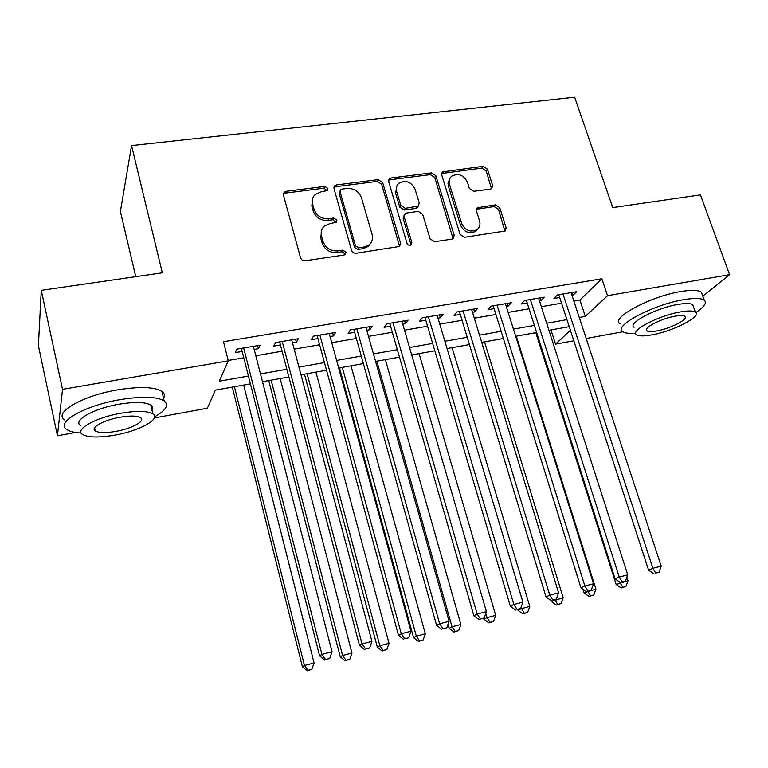 <?xml version="1.0" encoding="UTF-8"?>
<svg xmlns="http://www.w3.org/2000/svg" width="768" height="768" viewBox="0 0 768 768"><rect width="100%" height="100%" fill="white"/><g stroke="black" fill="none" stroke-linecap="round" stroke-linejoin="round"><path stroke-width="1.15" d="M327.926 188.458L324.749 186.413L286.205 191.299L284.256 192.202L283.469 195.197L300.547 257.77C301.354 259.882 302.909 260.87 305.213 260.755L344.131 255.024L345.293 254.525L345.974 252.211L342.758 250.157L337.776 250.877C330.528 251.232 325.603 248.083 323.011 241.421L321.552 236.218C320.573 232.157 321.523 228.768 324.422 226.051L330.077 223.546L336.269 222.326L336.893 220.109L333.686 218.054L328.723 218.736C321.514 219.024 316.627 215.885 314.054 209.318L312.624 204.182C311.683 200.333 312.547 197.088 315.235 194.448L321.139 191.779L327.36 190.579L327.926 188.458M327.158 190.733L323.904 188.189L285.466 193.085L283.363 194.15M345.158 254.621L345.072 253.843L341.856 251.789L336.883 252.509L337.776 250.877M336.106 222.451L332.822 219.763L327.869 220.445L328.723 218.736M490.358 189.082L491.741 188.525L492.605 185.405L487.392 169.114L483.091 166.32L442.522 171.917L441.706 174.96L460.109 234.442L464.525 237.293L505.19 230.986L506.141 227.712L499.728 207.686L495.398 204.874L477.331 207.754L476.429 210.941L479.578 220.934C480.557 224.563 479.712 227.462 477.043 229.651C470.429 232.656 465.302 230.611 461.654 223.498L449.51 184.397C448.598 181.027 449.338 178.291 451.728 176.179C458.333 172.915 463.546 174.874 467.347 182.064L469.373 188.496L473.712 191.309L490.358 189.082M75.533 432.461L57.446 435.782L38.4 345.667L41.28 290.342L162.317 272.813L131.549 145.594L574.656 97.2L612.739 207.59L700.435 194.89L729.6 274.685L702.835 296.179M41.28 290.342L62.525 389.357L228.278 360.854L219.302 381.216L248.323 376.08M573.85 301.094L579.917 300.048L601.862 278.765L223.469 341.712L228.278 360.854M601.862 278.765L607.555 295.661L729.6 274.685M382.637 182.515L378.182 179.635L336.634 184.906L334.829 185.712L334.022 188.726L351.552 250.32C352.368 252.384 353.894 253.363 356.141 253.258L399.6 246.442L400.57 243.149L382.637 182.515L381.658 184.272L377.213 181.402L335.77 186.682L333.917 187.536M391.181 177.984L431.453 172.877L435.821 175.709L454.186 235.306L453.216 238.598L451.814 239.165L434.554 241.709L430.09 238.829L422.659 214.282L418.214 211.411L406.666 213.005L405.101 213.658L404.198 216.845L411.869 242.563L411.187 244.867C409.373 245.741 407.981 245.213 406.992 243.274L388.704 181.738L389.52 178.694L391.181 177.984L390.182 179.75L430.358 174.634L431.453 172.877M254.16 349.421L258.422 348.691L260.141 345.197L236.832 349.133L235.267 352.627L242.045 351.475M292.502 342.902L296.362 342.25L298.32 338.736L275.51 342.595L273.696 346.099L280.33 344.966M330.038 336.528L333.504 335.933L335.693 332.419L313.363 336.202L311.309 339.706L317.808 338.602M366.778 330.278L369.869 329.75L372.278 326.237L350.419 329.933L348.134 333.446L354.499 332.362M402.749 324.163L405.485 323.702L408.115 320.179L386.707 323.798L384.202 327.322L390.442 326.256M437.99 318.173L440.381 317.77L443.213 314.246L422.237 317.789L419.53 321.312L425.635 320.275M472.512 312.307L474.566 311.962L477.6 308.438L457.046 311.904L454.138 315.437L460.128 314.419M506.333 306.566L508.08 306.269L511.286 302.736L491.155 306.144L488.054 309.667L493.92 308.669M539.482 300.931L540.922 300.682L544.31 297.158L524.582 300.49L521.29 304.022L527.04 303.043M228.182 360.48L243.667 357.821M255.792 355.738L281.981 351.235M294.163 349.142L319.498 344.794M331.728 342.691L356.218 338.486M368.496 336.374L392.179 332.304M404.506 330.182L427.411 326.256M439.766 324.125L461.923 320.323M474.317 318.192L495.734 314.515M508.166 312.374L528.883 308.822M541.334 306.682L561.379 303.235M571.978 295.402L573.12 295.21L576.682 291.686L557.338 294.95L553.882 298.483L559.517 297.523M131.549 145.594L120.394 211.488L135.754 276.662M57.446 435.782L62.525 389.357M622.877 331.757L586.186 338.506M573.658 340.81L555.562 344.141L570.269 330.432M550.982 329.942L555.562 344.141M250.31 383.885L215.357 390.154L207.398 408.202L154.31 417.965M569.05 326.707L548.947 330.307M536.467 332.554L515.683 336.278M503.222 338.515L481.738 342.365M469.296 344.602L447.082 348.586M434.678 350.813L411.706 354.931M399.341 357.149L375.581 361.411M363.254 363.619L338.688 368.026M326.41 370.234L300.989 374.794M288.768 376.982L262.474 381.706M579.254 317.472L585.322 316.387L607.555 295.661M260.477 373.93L286.733 369.274M298.954 367.114L324.336 362.621M336.605 360.442L361.152 356.093M373.459 353.914L397.2 349.709M409.546 347.52L432.509 343.459M444.893 341.261L467.088 337.334M479.51 335.136L500.986 331.334M513.427 329.126L534.192 325.45M546.672 323.242L566.755 319.68M579.917 300.048L585.322 316.387M258.422 348.691L257.626 345.619M296.362 342.25L295.546 339.206M333.504 335.933L332.669 332.938M369.869 329.75L369.024 326.784M405.485 323.702L404.63 320.765M440.381 317.77L439.507 314.87M474.566 311.962L473.693 309.091M508.08 306.269L507.187 303.437M540.922 300.682L540.019 297.878M573.12 295.21L572.208 292.435M312.73 198.288L311.818 205.93L312.624 204.182M327.869 220.445C320.678 220.733 315.802 217.603 313.238 211.056L311.818 205.93M321.782 229.843L320.717 237.888L321.552 236.218M336.883 252.509C329.654 252.864 324.749 249.725 322.157 243.091L320.717 237.888M399.59 246.451L381.658 184.272M341.894 189.12L340.656 189.667L340.08 191.798L355.498 245.77L358.704 247.824L363.898 247.075L369.053 244.867C372.163 242.131 373.181 238.656 372.115 234.432L361.478 197.76C358.915 191.328 354.106 188.227 347.05 188.458L341.894 189.12M340.003 190.982L339.206 193.565L340.08 191.798M370.714 243.13L368.093 246.499L362.947 248.707L357.763 249.456L354.566 247.411L339.206 193.565M453.072 238.694L434.726 177.466L430.358 174.634M404.131 215.232L403.162 218.525L410.803 244.186L411.869 242.563M410.899 245.059L410.803 244.186M415.037 189.082C411.12 181.661 405.725 179.731 398.861 183.283C396.509 185.443 395.77 188.17 396.643 191.491L400.8 205.43L405.254 208.31L418.339 206.083L419.222 202.934L415.037 189.082M396.816 186.106L395.626 193.229L396.643 191.491M418.243 206.16L417.274 207.782L415.738 208.435L404.218 210.01L399.773 207.139L395.626 193.229M390.182 179.75L388.598 180.413M449.77 178.714L447.984 183.235L448.378 186.125L449.51 184.397M477.869 228.941L475.824 231.274C469.229 234.278 464.112 232.234 460.474 225.139L448.378 186.125M504.912 231.158L498.47 209.347L494.15 206.544L476.352 209.27M491.462 188.707L486.173 170.861L481.891 168.077L441.6 173.53M232.272 387.12L302.41 666.778L304.454 665.482L314.064 662.966L243.658 385.075M234.413 386.736L304.454 665.482L308.026 670.291L307.2 670.8L311.866 669.283L308.026 670.291M314.064 662.966L311.866 669.283M307.2 670.8L302.41 666.778M241.373 348.365L319.613 655.862L321.907 654.413L243.658 347.981M325.651 659.53L329.702 658.474L325.651 659.53L321.907 654.413L332.035 651.773L253.373 346.339M319.613 655.862L324.72 660.096M329.702 658.474L332.035 651.773M40.272 309.744L40.09 311.309M154.579 416.794C166.013 410.371 169.21 405.072 164.16 400.877C156.71 396.518 141.955 396.115 119.875 399.677C84.269 405.629 54.749 422.842 66.912 429.6C69.821 431.51 74.592 432.653 81.235 433.046M163.565 398.371C165.062 395.626 164.515 393.293 161.923 391.392C154.454 386.88 139.699 386.371 117.658 389.856C82.099 395.702 52.685 413.078 64.877 420.067M80.794 425.76C72.096 420.845 93.331 408.547 118.781 404.256C134.678 401.664 145.344 401.942 150.787 405.091C152.659 406.426 153.043 408.067 151.939 410.035M120.806 413.242C95.328 417.6 74.026 429.792 82.704 434.563C88.589 437.635 99.485 437.789 115.402 435.014C139.92 430.675 161.222 418.906 152.822 413.856C147.398 410.803 136.723 410.602 120.806 413.242M116.323 431.299C132.23 428.496 145.949 420.874 140.515 417.648C136.963 415.68 130.061 415.555 119.808 417.274C103.498 420.086 89.77 427.891 95.328 430.992C99.072 432.97 106.061 433.075 116.323 431.299M151.488 408.086L152.525 407.53M695.808 312.586C704.275 307.046 707.098 302.918 704.275 300.211C701.251 298.051 694.349 297.878 683.568 299.702C652.867 304.714 612.749 326.285 622.733 331.651C624.902 333.216 629.232 333.725 635.712 333.178M702.499 295.238L701.414 292.214C698.362 289.978 691.459 289.766 680.688 291.562C650.006 296.467 610.042 318.221 620.064 323.779M634.07 327.437C626.957 323.501 655.834 308.064 677.779 304.464C685.565 303.13 690.557 303.245 692.765 304.81L693.533 306.95M680.4 311.923C658.445 315.59 629.472 330.902 636.547 334.723C638.89 336.25 644.026 336.298 651.965 334.867C673.104 331.258 702.077 316.368 695.386 312.173C693.187 310.656 688.195 310.57 680.4 311.923M656.842 330.931C670.55 328.598 689.222 318.96 684.864 316.301C683.434 315.322 680.198 315.274 675.168 316.157C661.104 318.509 642.442 328.32 646.954 330.826C648.451 331.814 651.744 331.843 656.842 330.931M268.733 380.582L340.272 656.851L342.557 655.498L351.946 653.03L280.166 378.528M271.114 380.15L342.557 655.498L346.013 660.278L345.091 660.806L349.766 659.29L346.013 660.278M351.946 653.03L349.766 659.29M345.091 660.806L340.272 656.851M304.464 374.17L377.318 647.136L379.834 645.725L389.03 643.315L315.946 372.106M307.066 373.699L379.834 645.725L383.184 650.477L382.166 651.024L386.861 649.507L383.184 650.477M389.03 643.315L386.861 649.507M382.166 651.024L377.318 647.136M339.475 367.891L413.587 637.622L416.333 636.163L425.328 633.811L351.005 365.818M342.307 367.382L416.333 636.163L419.578 640.877L418.474 641.453L423.178 639.936L419.578 640.877M425.328 633.811L423.178 639.936M418.474 641.453L413.587 637.622M448.013 624.413L449.107 628.31L452.054 626.803L460.877 624.49L385.373 359.654M376.848 361.181L452.054 626.803L455.213 631.488L454.022 632.074L458.736 630.557L455.213 631.488M460.877 624.49L458.736 630.557M454.022 632.074L449.107 628.31M279.648 341.894L359.491 645.475L362.054 643.968L282.192 341.462M365.674 649.046L369.629 648.01L365.674 649.046L362.054 643.968L371.942 641.395L291.696 339.859M359.491 645.475L364.637 649.642M369.629 648.01L371.942 641.395M317.117 335.558L398.477 635.328L401.29 633.754L319.901 335.088M404.794 638.803L408.662 637.795L404.794 638.803L401.29 633.754L410.957 631.238L329.213 333.523M398.477 635.328L403.651 639.418M408.662 637.795L410.957 631.238M353.808 329.357L436.589 625.402L439.651 623.779L356.822 328.848M443.04 628.79L446.822 627.802L443.04 628.79L439.651 623.779L449.107 621.322L365.933 327.312M436.589 625.402L441.802 629.424M446.822 627.802L449.107 621.322M389.741 323.29L473.866 615.696L477.158 614.016L392.976 322.742M480.442 618.989L484.138 618.029L480.442 618.989L477.158 614.016L486.403 611.616L401.894 321.235M473.866 615.696L479.107 619.651M484.138 618.029L486.403 611.616M483.629 618.269L483.898 619.181L487.046 617.635L495.677 615.37L419.069 353.606M485.798 613.334L487.046 617.635L490.099 622.291L488.832 622.896L493.555 621.379L490.099 622.291M495.677 615.37L493.555 621.379M488.832 622.896L483.898 619.181M424.934 317.338L510.336 606.202L513.85 604.474L428.381 316.752M517.027 609.408L520.637 608.467L517.027 609.408L513.85 604.474L522.893 602.122L437.117 315.274M510.336 606.202L515.606 610.09M520.637 608.467L522.893 602.122M517.757 609.523L517.978 610.243L521.318 608.659L529.776 606.442L452.112 347.683M520.973 607.507L524.285 613.277L522.931 613.901L527.664 612.384L524.285 613.277M529.776 606.442L527.664 612.384M522.931 613.901L517.978 610.243M459.418 311.51L546.019 596.909L549.744 595.133L463.066 310.886M552.816 600.038L556.349 599.107L552.816 600.038L549.744 595.133L558.595 592.829L471.629 309.446M546.019 596.909L551.318 600.73M556.349 599.107L558.595 592.829M551.088 600.566L551.366 601.488L563.184 597.686L484.522 341.866M554.87 599.798L557.77 604.445L556.349 605.088L561.082 603.571L557.77 604.445M563.184 597.686L561.082 603.571M556.349 605.088L551.366 601.488M493.21 305.798L580.934 587.808L584.861 585.994L497.05 305.146M587.846 590.861L591.302 589.958L587.846 590.861L584.861 585.994L593.53 583.738L505.44 303.725M580.934 587.808L586.262 591.581M591.302 589.958L593.53 583.738M582.941 589.229L584.093 592.906L595.92 589.114L516.307 336.163M587.779 591.178L590.582 595.795L589.094 596.448L593.827 594.941L590.582 595.795M595.92 589.114L593.827 594.941M589.094 596.448L584.093 592.906M526.33 300.192L615.13 578.909L619.248 577.056L530.362 299.51M622.128 581.885L625.517 580.992L622.128 581.885L619.248 577.056L627.725 574.848L538.579 298.128M615.13 578.909L620.477 582.614M625.517 580.992L627.725 574.848M535.795 332.669L616.166 584.496L628.003 580.704L626.88 577.21M619.843 582.182L622.752 587.318L621.187 587.99L625.93 586.474L622.752 587.318M628.003 580.704L625.93 586.474M621.187 587.99L616.166 584.496M558.797 294.71L648.605 570.192L652.906 568.291L563.002 294M655.699 573.091L659.021 572.218L655.699 573.091L652.906 568.291L661.21 566.131L571.066 292.637M648.605 570.192L653.971 573.84M659.021 572.218L661.21 566.131M323.904 188.189L324.749 186.413M341.856 251.789L342.758 250.157M332.822 219.763L333.686 218.054M313.238 211.056L314.054 209.318M322.157 243.091L323.011 241.421M285.466 193.085L286.205 191.299M399.533 244.771L400.57 243.149M335.77 186.682L336.634 184.906M377.213 181.402L378.182 179.635M354.566 247.411L355.498 245.77M357.763 249.456L358.704 247.824M362.947 248.707L363.898 247.075M434.726 177.466L435.821 175.709M453.014 236.928L454.186 235.306M403.162 218.525L404.198 216.845M399.773 207.139L400.8 205.43M404.218 210.01L405.254 208.31M415.738 208.435L416.803 206.736M460.474 225.139L461.654 223.498M477.514 208.858L478.723 207.187M494.15 206.544L495.398 204.874M498.47 209.347L499.728 207.686M504.864 229.325L506.141 227.712M442.934 173.04L444.048 171.274M481.891 168.077L483.091 166.32M486.173 170.861L487.392 169.114M491.366 187.114L492.605 185.405M283.517 193.987L284.256 192.202M333.965 187.488L334.829 185.712M368.093 246.499L369.053 244.867M417.274 207.782L418.339 206.083M388.608 180.317L389.52 178.694M475.824 231.274L477.043 229.651M476.429 209.002L477.331 207.754M441.648 173.299L442.522 171.917M94.627 427.786L95.328 430.992M150.787 405.091L152.822 413.856M164.16 400.877L161.923 391.392M646.474 329.424L646.954 330.826M692.765 304.81L695.386 312.173M704.275 300.211L701.414 292.214"/></g></svg>
